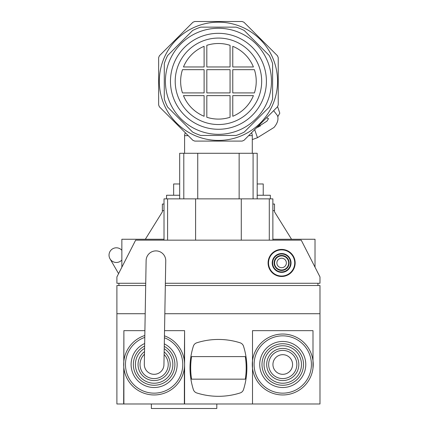 <?xml version="1.0" encoding="UTF-8"?>
<svg xmlns="http://www.w3.org/2000/svg" width="430" height="430" viewBox="0 0 430 430"><rect width="100%" height="100%" fill="white"/><g stroke="black" fill="none" stroke-linecap="round" stroke-linejoin="round"><path stroke-width="0.64" d="M263.23 195.258L263.23 183.97L257.194 183.97M179.681 183.97L173.645 183.97L173.645 195.258M121.857 250.281A7.332 7.332 0 0 0 110.016 258.806A7.332 7.332 0 0 0 121.857 260M216.806 403.985L216.806 408.5L151.365 408.5L151.365 403.985M272.867 239.257L315.018 239.257L315.018 267.202M164.013 239.257L121.857 239.257L121.857 267.202M164.013 210.635L162.363 210.635L162.363 211.85L145.335 239.257M291.545 239.257L274.517 211.85L274.517 210.635L272.867 210.635M257.194 195.258L270.341 195.258L270.341 198.864M179.681 195.258L166.539 195.258L166.539 198.864M274.517 210.635L274.517 204.051L272.867 204.051M164.013 204.051L162.363 204.051L162.363 210.635M268.524 118.701L266.568 117.761A4.741 3.574 -74.7 0 1 266.552 117.755M188.222 135.649L184.594 135.649A5.644 5.644 0 0 1 185.368 132.795M251.512 132.795A5.644 5.644 0 0 1 252.286 135.649L248.658 135.649M230.061 117.266A37.797 37.797 0 0 1 206.819 117.266L206.819 95.627L230.061 95.627L230.061 117.266M218.44 43.5A37.797 37.797 0 0 1 230.061 45.333L230.061 66.967L206.819 66.967L206.819 45.333A37.797 37.797 0 0 1 218.44 43.5M218.44 140.422A59.12 59.12 0 0 1 159.32 81.297A59.12 59.12 0 0 1 218.44 22.177A59.12 59.12 0 0 1 277.56 81.297A59.12 59.12 0 0 1 218.44 140.422M218.44 21.5L194.774 21.5A64.312 64.312 0 0 0 192.893 22.279L159.423 55.749A64.312 64.312 0 0 0 158.643 57.631L158.643 104.968A64.312 64.312 0 0 0 159.423 106.85L192.893 140.32A64.312 64.312 0 0 0 194.774 141.099L242.106 141.099A64.312 64.312 0 0 0 243.987 140.32L277.458 106.85A64.312 64.312 0 0 0 278.237 104.968L278.237 57.631A64.312 64.312 0 0 0 277.458 55.749L243.987 22.279A64.312 64.312 0 0 0 242.106 21.5L218.44 21.5M218.44 134.327A53.03 53.03 0 0 1 165.41 81.297A53.03 53.03 0 0 1 218.44 28.267A53.03 53.03 0 0 1 271.47 81.297A53.03 53.03 0 0 1 218.44 134.327M218.44 27.144L200.735 27.144A56.98 56.98 0 0 0 192.661 30.482L167.625 55.524A56.98 56.98 0 0 0 164.281 63.592L164.281 99.002A56.98 56.98 0 0 0 167.625 107.075L192.661 132.112A56.98 56.98 0 0 0 200.735 135.455L236.145 135.455A56.98 56.98 0 0 0 244.213 132.112L269.255 107.075A56.98 56.98 0 0 0 272.599 99.002L272.599 63.592A56.98 56.98 0 0 0 269.255 55.524L244.213 30.482A56.98 56.98 0 0 0 236.145 27.144L218.44 27.144M218.44 38.066A43.236 43.236 0 0 1 261.676 81.297A43.236 43.236 0 0 1 218.44 124.533A43.236 43.236 0 0 1 175.203 81.297A43.236 43.236 0 0 1 218.44 38.066M218.44 33.325A47.972 47.972 0 0 1 266.412 81.297A47.972 47.972 0 0 1 218.44 129.274A47.972 47.972 0 0 1 170.468 81.297A47.972 47.972 0 0 1 218.44 33.325M230.061 92.918L230.061 69.676L206.819 69.676L206.819 92.918L230.061 92.918M232.77 116.277L232.77 95.627L253.415 95.627A37.797 37.797 0 0 1 232.77 116.277M254.404 92.918L232.77 92.918L232.77 69.676L254.404 69.676A37.797 37.797 0 0 1 254.404 92.918M253.415 66.967L232.77 66.967L232.77 46.322A37.797 37.797 0 0 1 253.415 66.967M204.11 66.967L183.465 66.967A37.797 37.797 0 0 1 204.11 46.322L204.11 66.967M182.471 69.676L204.11 69.676L204.11 92.918L182.471 92.918A37.797 37.797 0 0 1 182.471 69.676M183.465 95.627L204.11 95.627L204.11 116.277A37.797 37.797 0 0 1 183.465 95.627M277.576 106.575L279.796 113.187L277.78 116.772M258.613 126.947A16.926 12.766 -74.7 0 1 257.129 127.178M260.193 126.135L259.682 124.625M258.328 125.979L259.758 126.366M165.754 260.881L163.943 364.667A9.815 9.815 0 0 1 153.956 374.31A9.815 9.815 0 0 1 144.313 364.328L146.125 260.542A9.815 9.815 0 0 1 156.283 250.9A9.815 9.815 0 0 1 165.754 260.881A9.815 9.815 0 0 0 156.111 250.894M282.752 383.227A18.732 18.732 0 0 1 264.02 364.495A18.732 18.732 0 0 1 282.752 345.768A18.732 18.732 0 0 1 301.478 364.495A18.732 18.732 0 0 1 282.752 383.227M282.752 380.571A16.071 16.071 0 0 1 266.681 364.495A16.071 16.071 0 0 1 282.752 348.424A16.071 16.071 0 0 1 298.823 364.495A16.071 16.071 0 0 1 282.752 380.571M282.752 378.594A14.093 14.093 0 0 1 268.659 364.495A14.093 14.093 0 0 1 282.752 350.402A14.093 14.093 0 0 1 296.845 364.495A14.093 14.093 0 0 1 282.752 378.594M282.752 374.315A9.815 9.815 0 0 1 272.937 364.495A9.815 9.815 0 0 1 282.752 354.68A9.815 9.815 0 0 1 292.567 364.495A9.815 9.815 0 0 1 282.752 374.315M164.222 348.719A18.732 18.732 0 0 1 154.128 383.227A18.732 18.732 0 0 1 144.593 348.375M164.163 351.944A16.071 16.071 0 0 1 154.128 380.571A16.071 16.071 0 0 1 144.534 351.6M164.12 354.556A14.093 14.093 0 0 1 154.128 378.594A14.093 14.093 0 0 1 144.491 354.212M281.623 276.49A13.54 13.54 0 0 1 268.083 262.95A13.54 13.54 0 0 1 281.623 249.411A13.54 13.54 0 0 1 295.163 262.95A13.54 13.54 0 0 1 281.623 276.49A13.54 13.54 0 0 1 268.083 262.95A13.54 13.54 0 0 1 281.623 249.411M281.623 267.691A4.741 4.741 0 0 1 276.882 262.95A4.741 4.741 0 0 1 281.623 258.215A4.741 4.741 0 0 1 286.364 262.95A4.741 4.741 0 0 1 281.623 267.691M282.752 343.737A20.758 20.758 0 0 1 303.51 364.495A20.758 20.758 0 0 1 282.752 385.258A20.758 20.758 0 0 1 261.994 364.495A20.758 20.758 0 0 1 282.752 343.737M282.752 394.96A30.465 30.465 0 0 1 252.286 364.495A30.465 30.465 0 0 1 282.752 334.035A30.465 30.465 0 0 1 313.217 364.495A30.465 30.465 0 0 1 282.752 394.96A30.465 30.465 0 0 1 252.286 364.495A30.465 30.465 0 0 1 282.752 334.035M282.752 341.479A23.016 23.016 0 0 1 305.768 364.495A23.016 23.016 0 0 1 282.752 387.516A23.016 23.016 0 0 1 259.736 364.495A23.016 23.016 0 0 1 282.752 341.479M164.26 346.376A20.758 20.758 0 0 1 154.128 385.258A20.758 20.758 0 0 1 144.63 346.037M154.128 394.96A30.465 30.465 0 0 1 144.819 335.491A30.465 30.465 0 0 0 154.128 394.96A30.465 30.465 0 0 0 164.448 335.835M164.303 343.855A23.016 23.016 0 0 1 154.128 387.516A23.016 23.016 0 0 1 144.679 343.511M184.368 360.797L184.594 330.648L184.594 403.985L116.895 403.985L116.895 285.52L145.689 285.52M191.587 379.163A71.079 71.079 0 0 1 191.587 356.599L245.293 356.599A71.079 71.079 0 0 1 245.293 379.163L191.587 379.163M243.514 389.58A5.192 5.192 0 0 1 240.133 392.956A71.756 71.756 0 0 1 196.741 392.956A5.192 5.192 0 0 1 193.366 389.58A71.756 71.756 0 0 1 193.366 346.188A5.192 5.192 0 0 1 196.741 342.807A71.756 71.756 0 0 1 240.133 342.807A5.192 5.192 0 0 1 243.514 346.188A71.756 71.756 0 0 1 243.514 389.58M312.992 360.797L312.992 330.648L252.512 330.648L252.512 360.797M312.992 330.648L312.992 368.198M312.992 403.985L252.512 403.985L252.512 368.198M252.512 403.985L252.512 330.648M184.368 330.648L164.534 330.648M144.899 330.648L123.888 330.648L123.888 360.797M123.888 403.985L123.888 368.198M184.368 403.985L184.368 368.198M123.663 403.985L123.888 330.648M164.83 313.723L319.985 313.723L319.985 403.985L313.217 403.985M116.895 313.723L145.195 313.723M252.286 403.985L184.594 403.985M165.324 285.52L319.985 285.52L319.985 313.723M317.953 283.262L317.953 285.52M118.927 283.262L118.927 285.52M165.362 283.262L319.985 283.262L319.985 276.942L301.242 240.16L135.638 240.16L116.895 276.942L116.895 283.262L145.727 283.262M272.867 240.16L272.867 198.864L164.013 198.864L164.013 240.16L164.013 198.864M195.602 198.864L195.602 240.16M241.278 198.864L241.278 240.16M257.194 198.864L257.194 153.284L179.681 153.284L179.681 198.864M197.736 153.284L197.736 198.864M239.144 153.284L239.144 198.864M252.286 139.573L257.457 137.707L254.678 129.629M294.711 262.95A13.088 13.088 0 0 1 281.623 276.038A13.088 13.088 0 0 1 268.535 262.95A13.088 13.088 0 0 1 281.623 249.862A13.088 13.088 0 0 1 294.711 262.95M272.206 262.95A9.417 9.417 0 0 1 281.623 253.533A9.417 9.417 0 0 1 291.04 262.95A9.417 9.417 0 0 1 281.623 272.373A9.417 9.417 0 0 1 272.206 262.95M281.623 253.979A8.971 8.971 0 0 1 290.594 262.95A8.971 8.971 0 0 1 281.623 271.921A8.971 8.971 0 0 1 272.652 262.95A8.971 8.971 0 0 1 281.623 253.979M281.623 270.449A7.493 7.493 0 0 1 274.13 262.95A7.493 7.493 0 0 1 281.623 255.458A7.493 7.493 0 0 1 289.116 262.95A7.493 7.493 0 0 1 281.623 270.449M288.67 262.95A7.047 7.047 0 0 1 281.623 270.002A7.047 7.047 0 0 1 274.576 262.95A7.047 7.047 0 0 1 281.623 255.904A7.047 7.047 0 0 1 288.67 262.95M311.411 364.495A28.659 28.659 0 0 1 282.752 393.154A28.659 28.659 0 0 1 254.092 364.495A28.659 28.659 0 0 1 282.752 335.841A28.659 28.659 0 0 1 311.411 364.495M164.41 337.749A28.659 28.659 0 0 1 154.128 393.154A28.659 28.659 0 0 1 144.781 337.405M167.587 198.864L167.587 240.16M269.293 198.864L269.293 240.16M183.793 153.284L183.793 198.864M253.087 153.284L253.087 198.864M118.578 273.641L110.016 258.806M273.636 110.671L277.474 115.611C278.753 119.234 277.592 123.184 273.991 127.463L257.457 137.707M184.594 153.284L184.594 135.649M252.286 153.284L252.286 135.649M268.492 118.626L266.928 121.136L256.328 127.979"/></g></svg>
